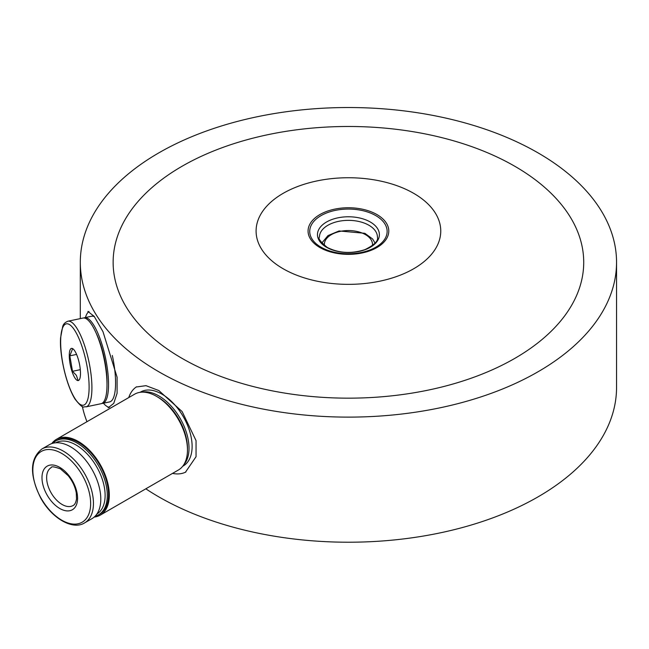 <?xml version="1.0" encoding="UTF-8"?>
<svg xmlns="http://www.w3.org/2000/svg" width="649" height="649" viewBox="0 0 649 649"><rect width="100%" height="100%" fill="white"/><g stroke="black" fill="none" stroke-linecap="round" stroke-linejoin="round"><path stroke-width="0.97" d="M413.721 193.353A92.345 53.315 180 0 1 372.323 282.542A92.345 53.315 180 0 1 259.235 217.253A92.345 53.315 180 0 1 413.721 193.353M182.053 358.378A235.295 135.844 180 0 1 182.053 166.266A235.295 135.844 180 0 1 514.803 166.266A235.295 135.844 180 0 1 514.803 358.378A235.295 135.844 180 0 1 182.053 358.378M158.835 371.78A268.126 154.803 180 0 1 80.306 262.326A268.126 154.803 180 0 1 348.424 107.523A268.126 154.803 180 0 1 616.55 262.326A268.126 154.803 180 0 1 451.031 405.341A268.126 154.803 180 0 1 158.835 371.78M185.403 472.285L196.055 456.709L196.055 440.63L182.15 411.596L158.835 390.544L145.993 385.668L136.095 387.023M616.55 262.326L616.55 387.421A268.126 154.803 180 0 1 451.031 530.436A268.126 154.803 180 0 1 158.835 496.883A268.126 154.803 180 0 1 145.83 488.819M86.966 421.704A268.126 154.803 180 0 1 82.35 406.485M108.148 407.807L113.737 403.394L117.088 393.302L117.088 377.215L103.013 331.753L94.202 316.379L87.891 311.431M136.55 386.788A49.251 28.434 -120 0 0 128.762 397.569M172.537 473.397A49.251 28.434 -120 0 0 185.874 471.993M103.426 403.216A49.251 13.751 -101.9 0 0 109.576 407.345M89.002 311.52A49.251 13.751 -101.9 0 0 85.417 317.539M59.781 467.394A25.173 14.529 -120 0 0 44.367 489.322A25.173 14.529 -120 0 0 75.195 507.12A25.173 14.529 -120 0 0 59.781 467.394M84.605 522.899L91.955 518.656A42.68 24.646 -120 0 0 98.502 484.454A42.68 24.646 -120 0 0 70.619 446.845A42.68 24.646 -120 0 0 49.275 444.727L41.925 448.97C29.797 458.665 29.392 475.003 40.717 498.002C51.798 518.446 72.842 530.436 84.605 522.899A42.68 24.646 -120 0 0 91.152 488.697A42.68 24.646 -120 0 0 63.269 451.087A42.68 24.646 -120 0 0 41.925 448.97M96.888 514.016A41.13 23.745 -120 0 0 102.826 480.966A41.13 23.745 -120 0 0 76.038 444.979A41.13 23.745 -120 0 0 55.757 442.78M94.965 516.344A42.68 24.646 -120 0 0 98.47 514.892A42.68 24.646 -120 0 0 105.008 480.69A42.68 24.646 -120 0 0 77.126 443.08A42.68 24.646 -120 0 0 55.79 440.971A42.68 24.646 -120 0 0 52.78 443.283M98.47 514.892L99.695 514.186A42.68 24.646 -120 0 0 106.241 479.984A42.68 24.646 -120 0 0 78.359 442.375A42.68 24.646 -120 0 0 57.015 440.257L55.79 440.971M94.17 517.075A43.775 25.27 -120 0 0 100.246 515.136A43.775 25.27 -120 0 0 106.955 480.057A43.775 25.27 -120 0 0 78.359 441.482A43.775 25.27 -120 0 0 56.471 439.308A43.775 25.27 -120 0 0 51.75 443.6M100.246 515.136L178.402 470.006A43.775 25.27 -120 0 0 185.111 434.927A43.775 25.27 -120 0 0 156.514 396.352A43.775 25.27 -120 0 0 134.627 394.186L56.471 439.308M187.464 449.522A42.68 24.646 -120 0 0 187.472 449.076A42.68 24.646 -120 0 0 157.285 396.807A42.68 24.646 -120 0 0 156.904 396.588M157.285 396.807L158.064 397.253L157.285 396.807M187.472 449.076L187.472 448.183A41.585 24.013 -120 0 0 158.064 397.253M183.748 464.814A42.68 24.646 -120 0 0 185.533 429.914A42.68 24.646 -120 0 0 158.835 395.906A42.68 24.646 -120 0 0 141.798 392.158M182.718 466.25L183.269 465.933A42.68 24.646 -120 0 0 189.816 431.731A42.68 24.646 -120 0 0 161.934 394.121A42.68 24.646 -120 0 0 140.59 392.012L140.038 392.329M72.518 348.959L69.816 355.847L72.518 371.301L76.363 375.341L77.912 379.868M74.878 377.888A16.42 4.584 -101.9 0 0 80.054 377.888A16.42 4.584 -101.9 0 0 74.221 350.127A16.42 4.584 -101.9 0 0 69.273 356.382A16.42 4.584 -101.9 0 0 74.878 377.888M85.936 406.891L101.017 403.719A43.775 12.226 -101.9 0 0 103.978 358.37A43.775 12.226 -101.9 0 0 83.015 318.042L67.934 321.214C65.143 322.31 63.407 324.021 62.734 326.358L60.617 337.65C59.319 352.237 65.281 383.405 75.081 399.176C84.338 410.785 83.429 405.828 85.936 406.891A43.775 12.226 -101.9 0 0 88.897 361.542A43.775 12.226 -101.9 0 0 67.934 321.214M106.988 384.5A39.394 11.001 -101.9 0 0 96.214 333.237M101.771 403.467A43.775 12.226 -101.9 0 0 102.566 403.394A43.775 12.226 -101.9 0 0 105.527 358.045A43.775 12.226 -101.9 0 0 84.557 317.718A43.775 12.226 -101.9 0 0 83.81 317.969M102.566 403.394L109.592 401.918A43.775 12.226 -101.9 0 0 112.318 355.457M94.478 316.761A43.775 12.226 -101.9 0 0 91.582 316.241L84.557 317.718M76.582 354.419L69.816 355.847M80.306 369.662L72.518 371.301M376.964 214.576A40.36 23.299 180 0 1 358.873 253.556A40.36 23.299 180 0 1 309.443 225.016A40.36 23.299 180 0 1 376.964 214.576M326.536 247.285A30.957 17.872 0 0 0 378.326 239.278A30.957 17.872 0 0 0 340.417 217.383A30.957 17.872 0 0 0 326.536 247.285M321.06 247.212A38.697 22.342 0 0 0 375.795 247.212A38.697 22.342 0 0 0 375.795 215.614A38.697 22.342 0 0 0 321.06 215.614A38.697 22.342 0 0 0 321.06 247.212M327.923 225.26A29.002 16.744 0 0 0 319.43 237.104C317.896 238.378 320.501 241.826 327.242 247.439C338.762 253.232 351.328 253.962 364.957 249.622C374.432 244.916 378.594 240.738 377.426 237.104A29.002 16.744 0 0 0 359.522 221.633A29.002 16.744 0 0 0 327.923 225.26M51.166 467.653A21.888 12.639 -120 0 0 51.166 492.924A21.888 12.639 -120 0 0 73.053 505.563C74.74 504.817 75.892 502.61 76.509 498.927L76.298 493.045C75.219 486.904 72.526 481.12 68.202 475.701L60.462 468.894C54.386 466.647 51.279 466.233 51.166 467.653M61.744 453.44A40.871 23.599 -120 0 0 36.717 489.054A40.871 23.599 -120 0 0 86.771 517.951A40.871 23.599 -120 0 0 61.744 453.44M74.878 398.437A41.585 11.617 -101.9 0 0 87.193 367.042A41.585 11.617 -101.9 0 0 62.564 327.964A41.585 11.617 -101.9 0 0 74.878 398.437M324.427 245.549A24.078 13.897 180 0 1 337.147 232.172A24.078 13.897 180 0 1 363.464 233.599A24.078 13.897 180 0 1 372.429 245.549M80.306 262.326L80.306 318.61M375.033 243.042L372.656 239.019L364.843 233.299L339.054 230.955L327.98 235.595L321.823 243.042"/></g></svg>
